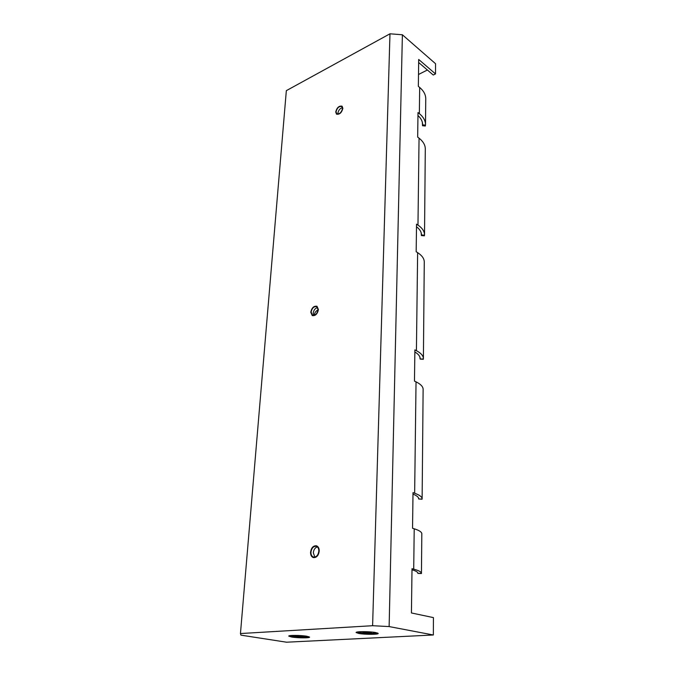 <?xml version="1.0" encoding="UTF-8"?>
<svg xmlns="http://www.w3.org/2000/svg" width="676" height="676" viewBox="0 0 676 676"><rect width="100%" height="100%" fill="white"/><g stroke="black" fill="none" stroke-linecap="round" stroke-linejoin="round"><path stroke-width="1.01" d="M371.454 632.305L370.465 631.933M363.95 631.646L362.902 631.933L362.885 632.516C364.094 632.085 366.612 632.085 370.448 632.542L371.437 632.913C372.222 633.53 369.764 633.623 364.06 633.167L362.885 632.542M295.742 635.398L295.159 636.15L303.22 636.555L302.73 635.753M342.876 108.346L342.09 106.191C339.056 105.625 336.927 107.552 335.71 111.971L336.504 114.159C339.538 114.709 341.667 112.774 342.876 108.346C341.667 112.774 339.538 114.709 336.504 114.159L335.71 111.971C336.927 107.552 339.056 105.625 342.09 106.191L342.876 108.346M337.975 114.083L337.907 113.179C338.473 110.205 340.003 108.363 342.487 107.628M336.031 111.81L336.758 113.796C339.521 114.295 341.448 112.537 342.546 108.506L341.836 106.546C339.073 106.039 337.138 107.788 336.031 111.81M318.421 309.608L316.976 306.262C313.833 305.78 311.771 307.766 310.766 312.219L312.236 315.591C315.371 316.055 317.433 314.061 318.421 309.608C317.433 314.061 315.371 316.055 312.236 315.591L310.766 312.219C311.771 307.766 313.833 305.78 316.976 306.262L318.421 309.608M313.664 315.379L313.208 313.149C313.723 310.039 315.193 308.171 317.627 307.538M311.112 312.101L312.447 315.168C315.295 315.591 317.171 313.774 318.075 309.726L316.757 306.684C313.901 306.253 312.025 308.053 311.112 312.101M319.224 551.126C319.249 548.261 318.303 546.478 316.385 545.785C313.216 545.625 311.273 547.78 310.554 552.241C310.512 555.14 311.475 556.931 313.427 557.624C316.588 557.751 318.523 555.587 319.224 551.126C318.523 555.587 316.588 557.751 313.427 557.624C311.475 556.931 310.512 555.14 310.554 552.241C311.273 547.78 313.216 545.625 316.385 545.785C318.303 546.478 319.249 548.261 319.224 551.126M314.83 557.1L313.318 552.791C313.706 549.605 315.041 547.644 317.34 546.901M310.943 552.191C310.909 554.819 311.78 556.449 313.554 557.083C316.427 557.193 318.185 555.233 318.827 551.177C318.852 548.566 317.99 546.952 316.241 546.318C313.368 546.183 311.602 548.135 310.943 552.191M306.743 636.234C300.769 635.187 288.128 635.119 288.77 636.133L291.702 637.037C297.71 638.068 310.132 638.136 309.574 637.122L306.743 636.234M289.556 635.719L295.944 636.691M375.67 632.55C369.62 631.367 355.373 631.376 356.117 632.55L358.753 633.454C364.846 634.612 378.847 634.603 378.197 633.429L375.67 632.55M356.844 632.102L364.237 633.192M427.401 70.008L418.503 74.487M433.35 634.992L286.514 642.2L240.952 635.144L240.453 633.547L372.603 625.706L389.131 626.576L433.35 634.992L433.417 617.602L411.43 612.963L412.014 568.71L413.712 569.158C418.638 570.476 421.224 571.845 421.452 573.248L417.903 573.392L421.461 573.527M425.297 149.354L425.297 148.61C425.128 144.791 423.049 141.309 419.052 138.166L417.675 137.11L417.996 112.571L419.357 113.653C423.303 116.88 425.356 120.446 425.517 124.367L425.348 125.998L422.525 125.744L422.652 124.874L425.517 125.136M425.753 99.228L425.753 98.434C425.593 94.412 423.565 90.753 419.678 87.457L418.343 86.351L418.697 59.463L435.513 73.921L433.265 75.036L418.655 62.522M424.274 262.356L424.274 261.713C424.089 258.418 421.875 255.401 417.633 252.647L416.171 251.717L416.534 224.153L417.971 225.108C422.162 227.964 424.342 231.107 424.52 234.53L424.393 235.814L421.393 235.569L421.494 234.952L424.52 235.206M423.125 389.596L423.125 389.089C422.923 386.486 420.556 384.078 416.036 381.847L414.472 381.095L414.887 349.889L416.416 350.683C420.878 353.049 423.201 355.618 423.404 358.39L423.311 359.311L420.126 359.066L423.396 358.939M421.816 533.939L421.816 533.609C421.587 531.928 419.052 530.322 414.211 528.784L412.546 528.269L413.011 492.66L414.65 493.235C419.416 494.95 421.909 496.759 422.128 498.677L422.086 499.209L418.681 498.989L422.128 499.057M417.962 115.528C420.962 118.275 422.525 121.257 422.652 124.485L422.652 124.874M422.331 122.255L422.525 125.744M416.5 226.739C419.686 229.164 421.351 231.792 421.486 234.614L421.494 234.952M421.148 232.662L421.393 235.569M414.853 351.985C418.25 353.996 420.024 356.142 420.176 358.424L420.185 358.694M419.821 356.877L420.126 359.066M412.994 494.105C416.619 495.55 418.52 497.063 418.697 498.643L418.706 498.829M418.444 497.806L418.681 498.989M240.453 633.547L286.337 90.652L389.976 33.8L402.389 34.78L435.547 63.713L435.513 73.921M389.976 33.8L372.603 625.706M402.389 34.78L389.131 626.576M411.997 569.767C415.757 570.882 417.726 572.014 417.903 573.172L417.912 573.316M417.76 572.741L417.903 573.392M314.382 314.898C314.644 312.667 315.869 311.002 318.058 309.904M370.051 633.446L377.495 632.99M302.375 637.02L308.831 636.691M364.094 633.167C369.426 633.649 371.47 633.539 370.228 632.837C364.863 632.356 362.818 632.466 364.094 633.167M369.164 632.897C369.983 633.353 368.64 633.429 365.141 633.116C364.313 632.652 365.648 632.584 369.164 632.897M365.04 632.744L369.273 632.922M296.908 636.42L300.93 636.547C301.961 636.961 300.769 637.029 297.389 636.733C296.384 636.319 297.567 636.251 300.964 636.547L301.454 636.648M297.237 636.378L301.133 636.581M295.159 636.175L296.426 636.784C300.676 637.24 302.941 637.164 303.22 636.555L303.22 636.581M296.451 636.784C301.606 637.231 303.423 637.138 301.902 636.496C296.722 636.048 294.905 636.141 296.451 636.784M419.678 87.457L419.357 113.653M419.052 138.166L417.971 225.108M417.633 252.647L416.416 350.683M416.036 381.847L414.65 493.235M414.211 528.784L413.712 569.158M364.744 632.778L369.561 632.99M371.437 632.888L371.454 632.28M425.753 98.434L425.517 124.367M425.297 148.61L424.52 234.53M424.274 261.713L423.404 358.39M423.125 389.089L422.128 498.677M421.816 533.609L421.452 573.248"/></g></svg>
